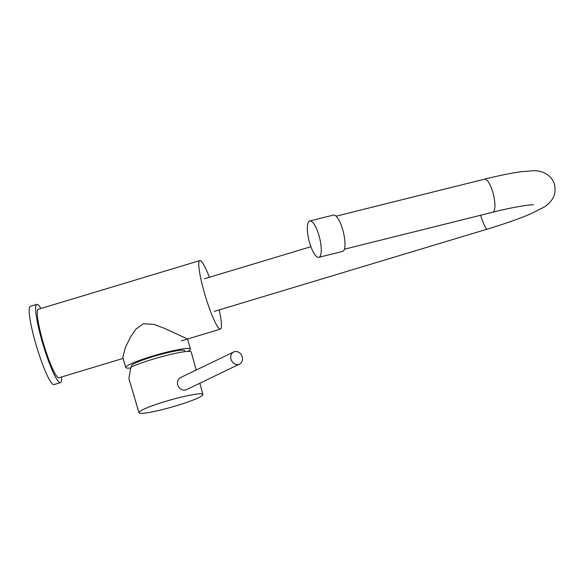 <?xml version="1.0" encoding="UTF-8"?>
<svg xmlns="http://www.w3.org/2000/svg" width="584" height="584" viewBox="0 0 584 584"><rect width="100%" height="100%" fill="white"/><g stroke="black" fill="none" stroke-linecap="round" stroke-linejoin="round"><path stroke-width="0.88" d="M219.197 309.907A35.77 4.928 73.2 0 1 220.453 329.099A35.77 4.928 73.2 0 1 219.876 329.048A35.77 4.928 -106.8 0 1 204.853 294.394A35.77 4.928 -106.8 0 1 199.816 260.603A35.77 4.928 -106.8 0 1 200.392 260.654A35.77 4.928 73.2 0 1 209.371 277.291M123.115 358.43L58.933 377.768A35.77 4.928 -106.8 0 1 58.356 377.717A35.77 4.928 -106.8 0 1 43.333 343.063A35.77 4.928 -106.8 0 1 38.296 309.279L199.816 260.603M151.592 357.072A4.504 2.373 78 0 1 151.862 356.306M187.814 351.4A33.638 3.65 164.1 0 0 190.399 349.071A33.638 3.65 164.1 0 0 152.577 356.087A33.638 3.65 164.1 0 0 125.699 367.497A33.638 3.65 164.1 0 0 130.502 368.022M125.699 367.497L122.83 357.437L125.407 347.319L130.736 336.632L135.904 329.15L143.357 323.74L153.986 324.39L164.586 328.391L187.53 339.005L190.399 349.071M131.809 366.774L131.444 365.905A27.674 3 -15.9 0 1 155.205 355.984A27.674 3 -15.9 0 1 184.296 350.378A27.674 3 -15.9 0 1 184.675 350.743L184.821 351.678M196.188 370.044L191.231 352.028A33.638 3.65 164.1 0 0 175.185 353.378A33.638 3.65 -15.9 0 0 130.918 367.19L128.874 378.439M181.806 377.038C178.368 378.213 176.974 380.841 177.631 384.936C179.186 388.776 181.799 390.492 185.464 390.097L187.303 389.265M138.956 412.691A33.252 3.606 -15.9 0 0 154.811 411.348A33.252 3.606 164.1 0 0 187.281 402.201A33.252 3.606 164.1 0 0 202.918 394.47A33.252 3.606 164.1 0 0 187.062 395.806A33.252 3.606 -15.9 0 0 154.563 404.96A33.252 3.606 -15.9 0 0 138.956 412.691L128.86 378.388M239.542 364.087A6.731 5.672 -115.7 0 0 242.214 356.839A6.731 5.672 64.3 0 0 233.702 351.962A6.731 5.672 64.3 0 0 231.03 359.218A6.731 5.672 -115.7 0 0 239.542 364.087L185.865 389.959A6.731 5.672 -115.7 0 1 185.69 390.039M179.872 377.914A6.731 5.672 -115.7 0 1 180.018 377.841L233.702 351.962M319.046 235.79A18.732 5.453 76 0 1 318.835 257.34A18.732 5.453 76 0 1 309.557 242.535A18.732 5.453 76 0 1 309.776 220.978A18.732 5.453 76 0 1 319.046 235.79M309.776 220.978L333.486 215.073A18.732 5.453 76 0 1 342.764 229.877A18.732 5.453 76 0 1 342.553 251.427L318.835 257.34M36.821 304.381A40.873 5.636 -106.8 0 0 42.581 342.998A40.873 5.636 -106.8 0 0 59.743 382.6A40.873 5.636 73.2 0 0 60.407 382.659L53.947 384.608A40.873 5.636 73.2 0 1 53.283 384.549A40.873 5.636 -106.8 0 1 36.12 344.947A40.873 5.636 -106.8 0 1 30.361 306.33L36.821 304.381A40.873 5.636 -106.8 0 1 37.478 304.439A40.873 5.636 73.2 0 1 40.902 308.491M60.407 382.659A40.873 5.636 73.2 0 0 61.546 376.979M480.588 215.262A17.031 2.351 73.2 0 0 487.202 229.147L214.24 311.403M533.484 204.853C532.725 204.349 515.256 206.429 492.735 212.233A17.031 4.957 -104 0 0 492.925 192.647A17.031 4.957 -104 0 0 484.494 179.186C498.422 175.711 510.292 173.273 520.118 171.864L532.761 170.776C538.682 170.192 551.223 172.952 554.464 184.478C555.8 190.545 554.888 195.72 551.741 200.02C548.989 203.495 546.252 205.948 543.543 207.378L531.002 213.707C519.424 218.672 504.824 223.818 487.202 229.147M220.453 329.099L181.42 340.859M202.918 394.47L199.823 383.235M204.407 278.787L310.907 246.696M484.494 179.186L336.107 216.175M492.735 212.233L344.341 249.222"/></g></svg>
